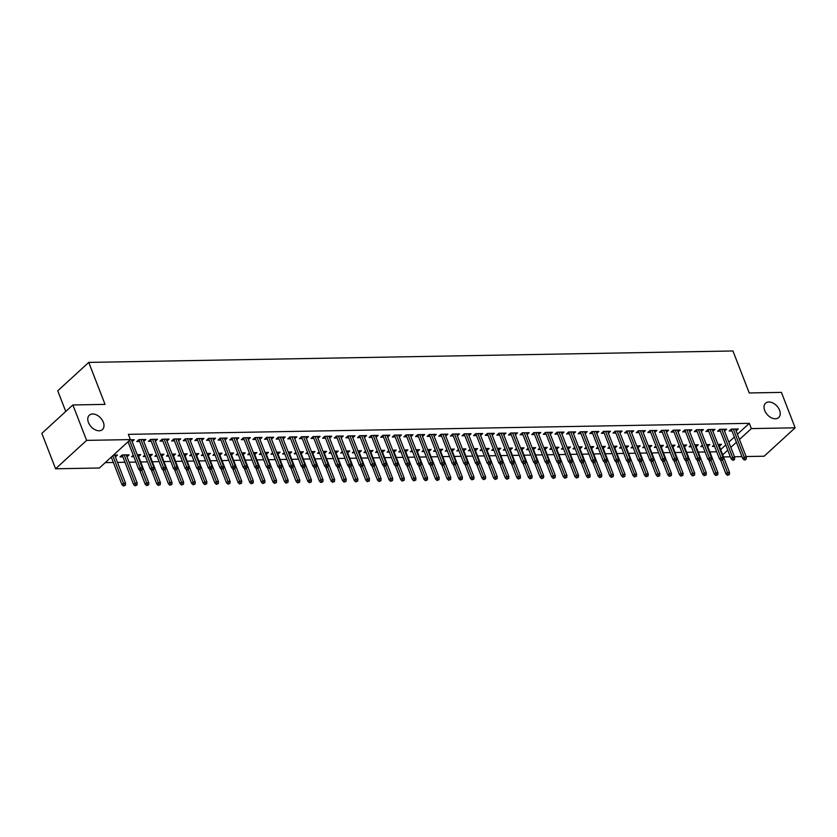 <?xml version="1.0" encoding="UTF-8"?>
<svg xmlns="http://www.w3.org/2000/svg" width="837" height="837" viewBox="0 0 837 837"><rect width="100%" height="100%" fill="white"/><g stroke="black" fill="none" stroke-linecap="round" stroke-linejoin="round"><path stroke-width="1.26" d="M103.317 422.246A9.73 6.455 -132.5 0 1 102.459 429.548A9.73 6.455 -132.5 0 1 95.02 429.726A9.73 6.455 -132.5 0 1 88.45 422.507A9.73 6.455 -132.5 0 1 89.318 415.204A9.73 6.455 -132.5 0 1 96.757 415.026A9.73 6.455 -132.5 0 1 103.317 422.246M779.571 410.256A9.73 6.455 -132.5 0 1 778.703 417.558A9.73 6.455 -132.5 0 1 771.264 417.736A9.73 6.455 -132.5 0 1 764.704 410.517A9.73 6.455 -132.5 0 1 765.562 403.214A9.73 6.455 -132.5 0 1 773.001 403.036A9.73 6.455 -132.5 0 1 779.571 410.256M105.263 462.62L113.351 462.474M117.473 462.401L124.964 462.265M129.086 462.191L135.918 462.076M140.71 461.993L147.542 461.867M152.324 461.783L159.156 461.658M163.937 461.574L170.769 461.459M175.55 461.375L182.382 461.25M187.164 461.166L193.996 461.041M198.787 460.957L205.62 460.842M210.401 460.758L217.233 460.632M222.014 460.549L228.846 460.423M233.628 460.34L240.46 460.224M245.241 460.13L252.073 460.015M256.865 459.931L263.686 459.806M268.478 459.722L275.31 459.607M280.092 459.513L286.924 459.398M291.705 459.314L298.537 459.189M303.318 459.105L310.15 458.99M314.942 458.896L321.764 458.781M326.556 458.697L333.388 458.571M338.169 458.488L345.001 458.362M349.782 458.278L356.614 458.163M361.396 458.08L368.228 457.954M373.02 457.87L379.841 457.745M384.633 457.661L391.465 457.546M396.246 457.462L403.078 457.337M407.86 457.253L414.692 457.128M419.473 457.044L426.305 456.929M431.097 456.845L437.918 456.72M442.71 456.636L449.542 456.51M454.324 456.427L461.156 456.311M465.937 456.217L472.769 456.102M477.55 456.019L484.382 455.893M489.174 455.809L495.996 455.694M500.788 455.6L507.62 455.485M512.401 455.401L519.233 455.276M524.014 455.192L530.846 455.077M535.628 454.983L542.46 454.868M547.241 454.784L554.073 454.658M558.865 454.575L565.697 454.449M570.478 454.365L577.31 454.25M582.092 454.167L588.924 454.041M593.705 453.957L600.537 453.832M605.318 453.748L612.15 453.633M616.942 453.549L623.774 453.424M628.556 453.34L635.388 453.215M640.169 453.131L647.001 453.016M651.782 452.932L658.614 452.807M663.396 452.723L670.228 452.597M675.02 452.514L681.852 452.398M686.633 452.304L693.465 452.189M698.246 452.106L705.078 451.98M709.86 451.896L716.692 451.781M99.383 468.009L55.587 468.783L86.609 440.377L130.394 439.603L99.383 468.009M86.609 440.377L72.871 404.951L41.85 433.357L55.587 468.783M65.757 411.469L57.743 390.806L88.764 362.4L732.95 350.975L749.241 392.961L781.413 392.386L795.15 427.812L764.129 456.217L746.081 456.542M741.959 456.615L734.467 456.74M730.345 456.814L723.513 456.939M135.029 485.816L137.027 485.031L135.029 485.816L133.564 484.424L135.071 483.043L137.163 483.001L126.261 454.909L127.004 456.772L129.097 454.857L122.129 454.983L120.036 456.897L122.872 456.845M138.911 439.624L150.336 469.065L151.842 467.684L153.935 467.653L143.033 439.551L143.765 441.423L145.868 439.498L138.9 439.624L136.797 441.538L139.633 441.497M158.256 485.397L160.254 484.613L158.256 485.397L156.791 484.016L158.298 482.635L160.39 482.593L149.499 454.491L150.231 456.364L152.324 454.439L148.829 454.501M145.439 456.447L143.263 456.489L144.874 455.004M162.137 439.216L173.562 468.657L175.069 467.276L177.162 467.234L166.26 439.143L167.002 441.005L169.095 439.09L162.127 439.216L160.034 441.13L162.87 441.078M181.483 484.989L183.481 484.204L181.483 484.989L180.028 483.598L181.535 482.217L183.627 482.185L172.725 454.083L173.468 455.945L175.561 454.031L172.066 454.093M168.666 456.039L166.49 456.071L168.111 454.596M189.507 438.724L190.229 440.597L192.322 438.672L185.354 438.797L183.261 440.722L186.096 440.67M204.72 484.581L206.718 483.786L204.72 484.581L203.255 483.19L204.762 481.809L206.854 481.767L195.952 453.664L196.695 455.537L198.787 453.623L195.293 453.685M191.893 455.621L189.727 455.663L191.338 454.188M212.734 438.316L213.466 440.178L215.559 438.264L208.591 438.389L206.488 440.304L209.323 440.252M227.946 484.163L229.945 483.378L227.946 484.163L226.482 482.782L227.999 481.39L230.091 481.359L219.189 453.256L219.922 455.129L222.025 453.204L218.52 453.267M215.13 455.213L212.954 455.255L214.565 453.769M235.971 437.897L236.693 439.77L238.786 437.856L231.818 437.971L229.725 439.896L232.56 439.843M251.184 483.755L253.182 482.97L251.184 483.755L249.719 482.363L251.226 480.982L253.318 480.951L242.416 452.848L243.159 454.711L245.251 452.796L241.757 452.859M238.357 454.794L236.191 454.836L237.802 453.361M255.065 437.563L266.48 467.015L267.997 465.623L270.089 465.592L259.188 437.489L259.92 439.362L262.023 437.437L255.055 437.563L252.952 439.488L255.787 439.435M274.41 483.347L276.409 482.551L274.41 483.347L272.946 481.955L274.452 480.574L276.545 480.532L265.653 452.43L266.386 454.303L268.478 452.388L264.984 452.44M261.594 454.386L259.418 454.428L261.029 452.953M278.292 437.155L289.717 466.596L291.224 465.215L293.316 465.184L282.414 437.081L283.157 438.944L285.25 437.029L278.282 437.155L276.189 439.069L279.014 439.017M297.637 482.928L299.636 482.143L297.637 482.928L296.183 481.537L297.69 480.156L299.782 480.124L288.88 452.022L289.612 453.895L291.715 451.97L288.221 452.032M284.821 453.978L282.644 454.01L284.266 452.535M301.529 436.736L312.944 466.188L314.45 464.807L316.543 464.765L305.651 436.663L306.384 438.536L308.476 436.621L301.508 436.736L299.416 438.661L302.251 438.609M312.128 451.614L312.85 453.476L314.942 451.561L311.448 451.624M308.047 453.56L305.882 453.602L307.493 452.126M324.756 436.328L336.181 465.77L337.688 464.389L339.78 464.357L328.878 436.255L329.611 438.128L331.714 436.203L324.746 436.328L322.643 438.243L325.478 438.201M335.355 451.195L336.076 453.068L338.179 451.143L334.674 451.206M331.285 453.152L329.108 453.194L330.72 451.708M347.983 435.92L359.408 465.362L360.914 463.98L363.007 463.939L352.105 435.847L352.848 437.709L354.94 435.795L347.972 435.92L345.88 437.835L348.715 437.782M358.581 450.787L359.314 452.65L361.406 450.735L357.912 450.798M354.511 452.744L352.346 452.775L353.957 451.3M371.22 435.502L382.635 464.953L384.152 463.572L386.234 463.531L375.342 435.428L376.075 437.301L378.178 435.376L371.199 435.502L369.107 437.427L371.942 437.374M381.818 450.369L382.54 452.242L384.633 450.327L381.138 450.39M377.738 452.325L375.572 452.367L377.184 450.892M394.447 435.094L405.872 464.535L407.378 463.154L409.471 463.123L398.569 435.02L399.312 436.883L401.404 434.968L394.436 435.094L392.344 437.008L395.169 436.966M413.792 480.867L415.79 480.082L413.792 480.867L412.338 479.486L413.844 478.094L415.937 478.063L405.035 449.961L405.767 451.834L407.87 449.908L404.376 449.971M400.975 451.917L398.799 451.959L400.421 450.473M417.684 434.675L429.099 464.127L430.605 462.746L432.698 462.704L421.806 434.602L422.539 436.475L424.631 434.56L417.663 434.675L415.57 436.6L418.406 436.548M437.029 480.459L439.027 479.674L437.029 480.459L435.564 479.067L437.071 477.686L439.163 477.655L428.262 449.553L429.004 451.415L431.097 449.5L427.602 449.563M424.202 451.509L422.036 451.541L423.648 450.065M440.911 434.267L452.336 463.719L453.842 462.327L455.935 462.296L445.033 434.194L445.765 436.067L447.868 434.141L440.9 434.267L438.797 436.192L441.633 436.14M460.256 480.051L462.254 479.256L460.256 480.051L458.791 478.659L460.308 477.278L462.39 477.236L451.499 449.134L452.231 451.007L454.334 449.092L450.829 449.145M447.439 451.091L445.263 451.133L446.874 449.657M468.281 433.786L469.002 435.648L471.095 433.733L464.127 433.859L462.034 435.774L464.87 435.721M483.483 479.632L485.491 478.848L483.483 479.632L482.028 478.241L483.535 476.86L485.627 476.828L474.725 448.726L475.468 450.599L477.561 448.674L474.066 448.737M470.666 450.683L468.49 450.714L470.112 449.239M491.507 433.367L492.229 435.24L494.332 433.325L487.354 433.44L485.261 435.366L488.097 435.313M506.72 479.224L508.718 478.44L506.72 479.224L505.255 477.833L506.762 476.452L508.854 476.41L497.952 448.318L498.695 450.18L500.788 448.266L497.293 448.329M493.893 450.264L491.727 450.306L493.338 448.831M514.734 432.959L515.466 434.832L517.559 432.907L510.591 433.032L508.498 434.947L511.323 434.905M529.947 478.816L531.945 478.021L529.947 478.816L528.492 477.425L529.999 476.044L532.091 476.002L521.189 447.9L521.922 449.772L524.025 447.847L520.52 447.91M517.13 449.856L514.954 449.898L516.565 448.423M537.971 432.551L538.693 434.413L540.786 432.499L533.818 432.624L531.725 434.539L534.561 434.487M553.184 478.398L555.182 477.613L553.184 478.398L551.719 477.006L553.226 475.625L555.318 475.594L544.416 447.492L545.159 449.364L547.252 447.439L543.757 447.502M540.357 449.448L538.191 449.479L539.802 448.004M557.065 432.206L568.49 461.658L569.997 460.277L572.089 460.235L561.188 432.133L561.92 434.005L564.023 432.08L557.055 432.206L554.952 434.131L557.787 434.079M576.411 477.99L578.409 477.205L576.411 477.99L574.946 476.598L576.463 475.217L578.545 475.175L567.653 447.084L568.386 448.946L570.489 447.031L566.984 447.094M563.594 449.03L561.418 449.071L563.029 447.596M580.292 431.798L591.717 461.239L593.224 459.858L595.316 459.827L584.414 431.725L585.157 433.597L587.25 431.672L580.282 431.798L578.189 433.712L581.024 433.671M599.637 477.571L601.646 476.787L599.637 477.571L598.183 476.19L599.69 474.809L601.782 474.767L590.88 446.665L591.623 448.538L593.715 446.613L590.221 446.676M586.821 448.622L584.644 448.663L586.266 447.178M603.529 431.39L614.944 460.831L616.461 459.45L618.543 459.408L607.652 431.317L608.384 433.179L610.487 431.264L603.508 431.39L601.416 433.304L604.251 433.252M614.128 446.257L614.85 448.119L616.942 446.205L613.448 446.267M610.047 448.213L607.882 448.245L609.493 446.77M626.756 430.971L638.181 460.423L639.688 459.042L641.78 459L630.878 430.898L631.621 432.771L633.714 430.846L626.746 430.971L624.643 432.896L627.478 432.844M637.355 445.839L638.076 447.711L640.179 445.797L636.675 445.859M633.285 447.795L631.108 447.837L632.72 446.362M649.983 430.563L661.408 460.005L662.914 458.624L665.007 458.592L654.105 430.49L654.848 432.352L656.94 430.438L649.972 430.563L647.88 432.478L650.715 432.426M660.581 445.43L661.314 447.303L663.406 445.378L659.912 445.441M656.511 447.387L654.346 447.429L655.957 445.943M673.22 430.145L684.645 459.597L686.152 458.216L688.244 458.174L677.342 430.072L678.075 431.944L680.178 430.03L673.21 430.145L671.107 432.07L673.942 432.018M692.565 475.929L694.564 475.144L692.565 475.929L691.1 474.537L692.617 473.156L694.7 473.125L683.808 445.022L684.54 446.885L686.633 444.97L683.138 445.033M679.749 446.968L677.572 447.01L679.184 445.535M696.447 429.737L707.872 459.189L709.378 457.797L711.471 457.766L700.569 429.663L701.312 431.536L703.404 429.611L696.436 429.737L694.344 431.662L697.179 431.61M715.792 475.521L717.79 474.725L715.792 475.521L714.338 474.129L715.844 472.748L717.937 472.706L707.035 444.604L707.778 446.477L709.87 444.562L706.376 444.614M702.975 446.56L700.799 446.602L702.421 445.127M719.684 429.329L731.099 458.77L732.616 457.389L734.698 457.358L723.806 429.255L724.539 431.118L726.631 429.203L719.663 429.329L717.571 431.243L720.406 431.191M720.657 449.584L725.742 444.939M728.797 442.135L734.363 437.04M737.428 434.236L749.324 423.344L128.364 434.351L130.394 439.603M731.297 429.119L742.712 458.561L744.229 457.18L746.322 457.148L735.42 429.046L736.152 430.919L738.255 428.994L731.287 429.119L729.184 431.034L732.019 430.992M727.416 475.311L729.414 474.527L727.416 475.311L725.951 473.92L727.458 472.539L729.55 472.497L718.648 444.405L719.391 446.267L721.484 444.353L717.989 444.416M714.589 446.351L712.423 446.393L714.034 444.918M708.06 429.527L719.485 458.979L720.992 457.598L723.084 457.557L712.182 429.454L712.925 431.327L715.018 429.412L708.05 429.527L705.957 431.453L708.793 431.4M704.179 475.719L706.177 474.935L704.179 475.719L702.714 474.328L704.231 472.947L706.323 472.915L695.421 444.813L696.154 446.686L698.257 444.761L694.752 444.824M691.362 446.77L689.186 446.801L690.797 445.326M684.833 429.946L696.258 459.387L697.765 458.006L699.858 457.975L688.956 429.873L689.698 431.735L691.791 429.82L684.823 429.946L682.72 431.861L685.555 431.808M672.205 445.221L672.927 447.094L675.02 445.179L671.525 445.232M668.125 447.178L665.959 447.22L667.57 445.744M661.607 430.354L673.021 459.806L674.538 458.425L676.62 458.383L665.729 430.281L666.461 432.154L668.564 430.228L661.586 430.354L659.493 432.279L662.329 432.227M648.968 445.64L649.7 447.502L651.793 445.587L648.298 445.65M644.898 447.596L642.722 447.628L644.344 446.152M638.369 430.762L649.794 460.214L651.301 458.833L653.394 458.791L642.492 430.689L643.234 432.562L645.327 430.647L638.359 430.762L636.266 432.687L639.102 432.635M625.741 446.048L626.463 447.921L628.556 445.995L625.061 446.058M621.671 448.004L619.495 448.046L621.106 446.56M615.143 431.181L626.568 460.622L628.074 459.241L630.167 459.21L619.265 431.107L619.987 432.98L622.1 431.055L615.132 431.181L613.029 433.095L615.865 433.053M611.261 477.372L613.259 476.577L611.261 477.372L609.796 475.981L611.303 474.6L613.395 474.558L602.494 446.456L603.236 448.329L605.329 446.414L601.834 446.477M598.434 448.412L596.268 448.454L597.88 446.979M591.905 431.589L603.331 461.041L604.837 459.659L606.93 459.618L596.028 431.515L596.771 433.388L598.863 431.463L591.895 431.589L589.803 433.514L592.638 433.461M588.024 477.781L590.022 476.996L588.024 477.781L586.57 476.389L588.076 475.008L590.169 474.977L579.267 446.874L579.989 448.747L582.102 446.822L578.597 446.885M575.207 448.831L573.031 448.862L574.642 447.387M568.679 432.007L580.104 461.449L581.61 460.068L583.703 460.026L572.801 431.934L573.544 433.796L575.636 431.882L568.668 432.007L566.565 433.922L569.401 433.869M564.797 478.199L566.795 477.404L564.797 478.199L563.332 476.808L564.839 475.426L566.931 475.385L556.03 447.282L556.772 449.155L558.865 447.23L555.37 447.293M551.97 449.239L549.804 449.281L551.416 447.795M545.452 432.415L556.867 461.857L558.384 460.476L560.466 460.444L549.574 432.342L550.307 434.215L552.41 432.29L545.431 432.415L543.339 434.33L546.174 434.288M541.56 478.607L543.569 477.822L541.56 478.607L540.106 477.216L541.612 475.834L543.705 475.793L532.803 447.701L533.546 449.563L535.638 447.649L532.144 447.711M528.743 449.647L526.567 449.689L528.189 448.213M526.358 432.75L527.08 434.623L529.172 432.708L522.204 432.823L520.112 434.748L522.947 434.696M518.333 479.015L520.332 478.23L518.333 479.015L516.868 477.624L518.385 476.243L520.468 476.211L509.576 448.109L510.308 449.982L512.411 448.057L508.906 448.119M505.517 450.065L503.34 450.097L504.952 448.622M503.121 433.168L503.843 435.031L505.946 433.116L498.978 433.242L496.875 435.156L499.71 435.104M495.106 479.434L497.105 478.638L495.106 479.434L493.642 478.042L495.148 476.661L497.241 476.619L486.339 448.517L487.082 450.39L489.174 448.475L485.68 448.527M482.279 450.473L480.114 450.515L481.725 449.04M479.894 433.576L480.616 435.449L482.708 433.524L475.74 433.65L473.648 435.575L476.483 435.522M471.869 479.842L473.868 479.057L471.869 479.842L470.415 478.45L471.922 477.069L474.014 477.038L463.112 448.935L463.844 450.798L465.947 448.883L462.453 448.946M459.053 450.881L456.876 450.923L458.488 449.448M452.524 434.058L463.949 463.51L465.456 462.129L467.548 462.087L456.646 433.984L457.389 435.857L459.482 433.943L452.514 434.058L450.421 435.983L453.246 435.931M448.642 480.25L450.641 479.465L448.642 480.25L447.178 478.869L448.684 477.477L450.777 477.446L439.875 449.343L440.618 451.216L442.71 449.291L439.216 449.354M435.815 451.3L433.65 451.342L435.261 449.856M429.297 434.476L440.712 463.918L442.229 462.537L444.311 462.505L433.42 434.403L434.152 436.265L436.255 434.351L429.276 434.476L427.184 436.391L430.019 436.339M425.405 480.668L427.414 479.873L425.405 480.668L423.951 479.277L425.458 477.896L427.55 477.854L416.648 449.751L417.391 451.624L419.483 449.71L415.989 449.772M412.589 451.708L410.423 451.75L412.034 450.275M406.06 434.884L417.485 464.336L418.992 462.955L421.084 462.913L410.182 434.811L410.925 436.684L413.018 434.759L406.05 434.884L403.957 436.809L406.792 436.757M402.178 481.076L404.177 480.292L402.178 481.076L400.714 479.685L402.231 478.304L404.313 478.272L393.421 450.17L394.154 452.032L396.257 450.118L392.752 450.18M389.362 452.126L387.186 452.158L388.797 450.683M382.833 435.303L394.258 464.744L395.765 463.363L397.857 463.321L386.956 435.23L387.688 437.092L389.791 435.177L382.823 435.303L380.72 437.217L383.555 437.165M370.205 450.578L370.927 452.451L373.02 450.526L369.525 450.588M366.125 452.535L363.959 452.576L365.57 451.091M359.607 435.711L371.021 465.152L372.528 463.771L374.62 463.74L363.729 435.638L364.461 437.51L366.554 435.585L359.586 435.711L357.493 437.625L360.328 437.584M346.968 450.986L347.69 452.859L349.793 450.944L346.298 451.007M342.898 452.943L340.722 452.984L342.343 451.509M336.369 436.119L347.794 465.571L349.301 464.19L351.394 464.148L340.492 436.046L341.234 437.918L343.327 435.993L336.359 436.119L334.266 438.044L337.091 437.992M323.741 451.405L324.463 453.277L326.556 451.352L323.061 451.415M319.661 453.361L317.495 453.392L319.106 451.917M313.143 436.537L324.557 465.979L326.074 464.598L328.167 464.556L317.265 436.464L317.997 438.326L320.1 436.412L313.132 436.537L311.029 438.452L313.865 438.4M309.251 482.729L311.259 481.934L309.251 482.729L307.796 481.338L309.303 479.957L311.395 479.915L300.493 451.813L301.236 453.685L303.329 451.76L299.834 451.823M296.434 453.769L294.268 453.811L295.88 452.336M289.905 436.945L301.33 466.387L302.837 465.006L304.93 464.974L294.028 436.872L294.77 438.745L296.863 436.82L289.895 436.945L287.802 438.86L290.638 438.818M286.024 483.137L288.022 482.353L286.024 483.137L284.559 481.746L286.076 480.365L288.158 480.323L277.267 452.231L277.999 454.093L280.102 452.179L276.597 452.242M273.207 454.177L271.031 454.219L272.642 452.744M266.679 437.353L278.104 466.805L279.61 465.424L281.703 465.382L270.801 437.28L271.544 439.153L273.636 437.238L266.668 437.353L264.565 439.279L267.401 439.226M262.797 483.545L264.795 482.761L262.797 483.545L261.332 482.154L262.839 480.773L264.931 480.741L254.029 452.639L254.772 454.512L256.865 452.587L253.37 452.65M249.97 454.596L247.804 454.627L249.416 453.152M243.452 437.772L254.866 467.213L256.373 465.832L258.466 465.801L247.574 437.699L248.307 439.561L250.399 437.646L243.431 437.772L241.338 439.687L244.174 439.634M239.56 483.964L241.558 483.169L239.56 483.964L238.106 482.572L239.612 481.191L241.705 481.149L230.803 453.047L231.535 454.92L233.638 453.005L230.144 453.058M226.743 455.004L224.567 455.046L226.189 453.57M224.347 438.107L225.08 439.98L227.172 438.054L220.204 438.18L218.112 440.105L220.947 440.053M216.333 484.372L218.331 483.587L216.333 484.372L214.868 482.98L216.375 481.599L218.467 481.568L207.576 453.466L208.308 455.328L210.401 453.413L206.906 453.476M203.517 455.422L201.34 455.454L202.952 453.978M201.121 438.515L201.843 440.388L203.946 438.473L196.977 438.588L194.875 440.513L197.71 440.461M193.106 484.78L195.105 483.995L193.106 484.78L191.642 483.399L193.148 482.007L195.241 481.976L184.339 453.874L185.082 455.746L187.174 453.821L183.68 453.884M180.279 455.83L178.114 455.872L179.725 454.386M177.894 438.933L178.605 440.806L180.708 438.881L173.74 439.006L171.648 440.921L174.483 440.879M169.869 485.198L171.867 484.403L169.869 485.198L168.404 483.807L169.921 482.426L172.014 482.384L161.112 454.282L161.844 456.155L163.947 454.24L160.442 454.303M157.053 456.238L154.876 456.28L156.488 454.805M150.524 439.415L161.949 468.866L163.456 467.485L165.548 467.444L154.646 439.341L155.389 441.214L157.482 439.289L150.514 439.415L148.411 441.34L151.246 441.287M146.642 485.606L148.641 484.822L146.642 485.606L145.178 484.215L146.684 482.834L148.777 482.803L137.875 454.7L138.607 456.573L140.71 454.648L137.216 454.711M133.815 456.657L131.65 456.688L133.261 455.213M128.04 441.758L138.712 469.275L140.229 467.893L142.311 467.852L131.419 439.76L132.152 441.622L134.244 439.707L130.206 439.781M123.405 486.025L125.414 485.23L123.405 486.025L121.951 484.633L123.457 483.252L125.55 483.211L114.648 455.108L115.391 456.981L117.483 455.056L113.434 455.129M749.324 423.344L751.364 428.586L795.15 427.812M72.871 404.951L105.043 404.386L88.764 362.4M722.697 454.836L727.771 450.191M730.837 447.387L736.403 442.281M739.469 439.477L751.364 428.586M745.014 459.189L744.177 459.952L745.338 459.931L746.175 459.168L745.014 459.189L733.327 429.088M742.712 458.561L744.177 459.952M746.175 459.168L746.322 457.148M728.253 474.548L722.572 459.931M725.951 473.92L720.542 459.984M729.55 472.497L729.414 474.527M733.4 459.398L732.563 460.162L733.725 460.141L734.562 459.377L733.4 459.398L721.714 429.287M731.099 458.77L732.563 460.162M734.562 459.377L734.698 457.358M721.787 459.597L720.95 460.371L722.948 459.576L721.787 459.597L710.1 429.496M719.485 458.979L720.95 460.371M722.948 459.576L723.084 457.557M716.629 474.746L710.948 460.13M714.338 474.129L708.929 460.193M717.937 472.706L717.79 474.725M705.016 474.956L699.334 460.34M702.714 474.328L697.315 460.392M706.323 472.915L706.177 474.935M710.174 459.806L709.337 460.57L710.498 460.549L711.335 459.785L710.174 459.806L698.476 429.705M707.872 459.189L709.337 460.57M711.335 459.785L711.471 457.766M698.56 460.015L697.713 460.779L699.722 459.994L698.56 460.015L686.863 429.904M696.258 459.387L697.713 460.779M699.722 459.994L699.858 457.975M693.402 475.165L687.721 460.549M691.1 474.537L685.702 460.601M694.7 473.125L694.564 475.144M680.952 476.138L682.95 475.343L680.952 476.138L679.487 474.746L680.994 473.365L683.086 473.323L672.184 445.221M681.789 475.364L676.108 460.748M679.487 474.746L674.078 460.81M683.086 473.323L682.95 475.343M686.936 460.214L686.099 460.988L688.098 460.193L686.936 460.214L675.25 430.113M684.645 459.597L686.099 460.988M688.098 460.193L688.244 458.174M669.338 476.337L671.337 475.552L669.338 476.337L667.874 474.956L669.38 473.564L671.473 473.533L660.571 445.43M670.175 475.573L664.494 460.957M667.874 474.956L662.465 461.009M671.473 473.533L671.337 475.552M675.323 460.423L674.486 461.187L676.484 460.402L675.323 460.423L663.636 430.323M673.021 459.806L674.486 461.187M676.484 460.402L676.62 458.383M657.715 476.546L659.723 475.761L657.715 476.546L656.26 475.154L657.767 473.773L659.859 473.742L648.957 445.64M658.552 475.782L652.87 461.166M656.26 475.154L650.851 461.218M659.859 473.742L659.723 475.761M663.71 460.632L662.873 461.396L664.871 460.612L663.71 460.632L652.023 430.521M661.408 460.005L662.873 461.396M664.871 460.612L665.007 458.592M652.096 460.831L651.259 461.605L653.258 460.81L652.096 460.831L640.399 430.731M649.794 460.214L651.259 461.605M653.258 460.81L653.394 458.791M640.483 461.041L639.635 461.815L640.797 461.794L641.644 461.02L640.483 461.041L628.786 430.94M638.181 460.423L639.635 461.815M641.644 461.02L641.78 459M628.859 461.25L628.022 462.014L629.183 461.993L630.02 461.229L628.859 461.25L617.172 431.139M626.568 460.622L628.022 462.014M630.02 461.229L630.167 459.21M617.246 461.449L616.409 462.223L618.407 461.438L617.246 461.449L605.559 431.348M614.944 460.831L616.409 462.223M618.407 461.438L618.543 459.408M605.632 461.658L604.795 462.432L606.794 461.637L605.632 461.658L593.946 431.557M603.331 461.041L604.795 462.432M606.794 461.637L606.93 459.618M594.019 461.867L593.182 462.631L594.343 462.61L595.18 461.846L594.019 461.867L582.322 431.756M591.717 461.239L593.182 462.631M595.18 461.846L595.316 459.827M582.406 462.076L581.558 462.84L582.719 462.819L583.567 462.055L582.406 462.076L570.708 431.965M580.104 461.449L581.558 462.84M583.567 462.055L583.703 460.026M570.782 462.275L569.945 463.049L571.943 462.254L570.782 462.275L559.095 432.174M568.49 461.658L569.945 463.049M571.943 462.254L572.089 460.235M646.101 476.755L648.1 475.96L646.101 476.755L644.636 475.364L646.154 473.983L648.246 473.941L637.344 445.839M646.938 475.981L641.257 461.365M644.636 475.364L639.238 461.428M648.246 473.941L648.1 475.96M634.488 476.954L636.486 476.169L634.488 476.954L633.023 475.573L634.54 474.181L636.622 474.15L625.731 446.048M635.325 476.19L629.644 461.574M633.023 475.573L627.624 461.626M636.622 474.15L636.486 476.169M622.874 477.163L624.873 476.379L622.874 477.163L621.41 475.772L622.916 474.391L625.009 474.359L614.107 446.257M623.711 476.399L618.03 461.783M621.41 475.772L616.001 461.836M625.009 474.359L624.873 476.379M612.098 476.598L606.417 461.993M609.796 475.981L604.387 462.045M613.395 474.558L613.259 476.577M600.485 476.808L594.793 462.191M598.183 476.19L592.774 462.254M601.782 474.767L601.646 476.787M588.861 477.017L583.18 462.401M586.57 476.389L581.16 462.453M590.169 474.977L590.022 476.996M577.248 477.216L571.566 462.61M574.946 476.598L569.547 462.662M578.545 475.175L578.409 477.205M565.634 477.425L559.953 462.809M563.332 476.808L557.923 462.871M566.931 475.385L566.795 477.404M554.021 477.634L548.34 463.018M551.719 477.006L546.31 463.07M555.318 475.594L555.182 477.613M559.168 462.484L558.331 463.248L559.493 463.227L560.33 462.463L559.168 462.484L547.482 432.373M556.867 461.857L558.331 463.248M560.33 462.463L560.466 460.444M542.407 477.843L536.716 463.227M540.106 477.216L534.697 463.279M543.705 475.793L543.569 477.822M533.828 432.624L545.253 462.066L546.76 460.685L535.868 432.583M547.555 462.694L546.718 463.457L548.716 462.673L547.555 462.694L546.76 460.685L548.852 460.643L537.95 432.551M545.253 462.066L546.718 463.457M548.716 462.673L548.852 460.643M530.784 478.042L525.102 463.426M528.492 477.425L523.083 463.489M532.091 476.002L531.945 478.021M522.215 432.823L533.64 462.275L535.146 460.894L524.244 432.792M535.942 462.892L535.105 463.667L537.103 462.871L535.942 462.892L535.146 460.894L537.239 460.852L526.337 432.75M533.64 462.275L535.105 463.667M537.103 462.871L537.239 460.852M519.17 478.251L513.489 463.635M516.868 477.624L511.47 463.688M520.468 476.211L520.332 478.23M510.601 433.032L522.026 462.474L523.533 461.093L512.631 433.001M524.328 463.102L523.481 463.865L525.49 463.081L524.328 463.102L523.533 461.093L525.626 461.061L514.724 432.959M522.026 462.474L523.481 463.865M525.49 463.081L525.626 461.061M507.557 478.461L501.876 463.844M505.255 477.833L499.846 463.897M508.854 476.41L508.718 478.44M498.988 433.242L510.413 462.683L511.92 461.302L501.018 433.2M512.704 463.311L511.867 464.075L513.029 464.054L513.866 463.29L512.704 463.311L511.92 461.302L514.012 461.271L503.11 433.168M510.413 462.683L511.867 464.075M513.866 463.29L514.012 461.271M495.943 478.659L490.262 464.043M493.642 478.042L488.233 464.106M497.241 476.619L497.105 478.638M487.375 433.44L498.789 462.892L500.306 461.511L489.404 433.409M501.091 463.51L500.254 464.284L502.252 463.489L501.091 463.51L500.306 461.511L502.388 461.469L491.497 433.367M498.789 462.892L500.254 464.284M502.252 463.489L502.388 461.469M484.33 478.869L478.638 464.253M482.028 478.241L476.619 464.305M485.627 476.828L485.491 478.848M475.761 433.65L487.176 463.102L488.682 461.71L477.791 433.618M489.478 463.719L488.641 464.483L489.802 464.462L490.639 463.698L489.478 463.719L488.682 461.71L490.775 461.679L479.873 433.576M487.176 463.102L488.641 464.483M490.639 463.698L490.775 461.679M472.706 479.078L467.025 464.462M470.415 478.45L465.006 464.514M474.014 477.038L473.868 479.057M464.137 433.859L475.562 463.3L477.069 461.919L466.167 433.817M477.864 463.928L477.027 464.692L478.189 464.671L479.026 463.907L477.864 463.928L477.069 461.919L479.162 461.888L468.26 433.786M475.562 463.3L477.027 464.692M479.026 463.907L479.162 461.888M461.093 479.277L455.412 464.661M458.791 478.659L453.392 464.723M462.39 477.236L462.254 479.256M466.251 464.127L465.403 464.901L467.412 464.106L466.251 464.127L454.554 434.026M463.949 463.51L465.403 464.901M467.412 464.106L467.548 462.087M449.479 479.486L443.798 464.87M447.178 478.869L441.769 464.922M450.777 477.446L450.641 479.465M454.627 464.336L453.79 465.1L455.788 464.315L454.627 464.336L442.94 434.236M452.336 463.719L453.79 465.1M455.788 464.315L455.935 462.296M437.866 479.695L432.185 465.079M435.564 479.067L430.155 465.131M439.163 477.655L439.027 479.674M443.014 464.545L442.177 465.309L443.338 465.288L444.175 464.525L443.014 464.545L431.327 434.434M440.712 463.918L442.177 465.309M444.175 464.525L444.311 462.505M426.253 479.894L420.561 465.278M423.951 479.277L418.542 465.341M427.55 477.854L427.414 479.873M431.4 464.744L430.563 465.518L432.562 464.723L431.4 464.744L419.714 434.644M429.099 464.127L430.563 465.518M432.562 464.723L432.698 462.704M414.629 480.103L408.948 465.487M412.338 479.486L406.928 465.539M415.937 478.063L415.79 480.082M419.787 464.953L418.95 465.728L420.111 465.707L420.948 464.933L419.787 464.953L408.09 434.853M417.485 464.336L418.95 465.728M420.948 464.933L421.084 462.913M403.015 480.312L397.334 465.696M400.714 479.685L395.315 465.749M404.313 478.272L404.177 480.292M408.174 465.163L407.326 465.927L408.498 465.906L409.335 465.142L408.174 465.163L396.476 435.052M405.872 464.535L407.326 465.927M409.335 465.142L409.471 463.123M390.565 481.285L392.563 480.49L390.565 481.285L389.1 479.894L390.607 478.513L392.699 478.471L381.798 450.369M391.402 480.511L385.721 465.906M389.1 479.894L383.691 465.958M392.699 478.471L392.563 480.49M396.55 465.362L395.713 466.136L397.711 465.351L396.55 465.362L384.863 435.261M394.258 464.744L395.713 466.136M397.711 465.351L397.857 463.321M378.952 481.484L380.95 480.7L378.952 481.484L377.487 480.103L378.994 478.722L381.086 478.68L370.184 450.578M379.789 480.72L374.108 466.104M377.487 480.103L372.078 466.167M381.086 478.68L380.95 480.7M384.936 465.571L384.099 466.345L386.098 465.55L384.936 465.571L373.25 435.47M382.635 464.953L384.099 466.345M386.098 465.55L386.234 463.531M367.328 481.693L369.337 480.909L367.328 481.693L365.874 480.302L367.38 478.921L369.473 478.89L358.571 450.787M368.175 480.93L362.484 466.314M365.874 480.302L360.465 466.366M369.473 478.89L369.337 480.909M373.323 465.78L372.486 466.544L374.484 465.759L373.323 465.78L361.636 435.669M371.021 465.152L372.486 466.544M374.484 465.759L374.62 463.74M355.715 481.903L357.713 481.118L355.715 481.903L354.26 480.511L355.767 479.13L357.859 479.088L346.957 450.997M356.552 481.129L350.87 466.523M354.26 480.511L348.851 466.575M357.859 479.088L357.713 481.118M361.71 465.989L360.873 466.753L362.871 465.968L361.71 465.989L350.012 435.878M359.408 465.362L360.873 466.753M362.871 465.968L363.007 463.939M344.101 482.112L346.099 481.317L344.101 482.112L342.636 480.72L344.153 479.339L346.236 479.298L335.344 451.195M344.938 481.338L339.257 466.722M342.636 480.72L337.238 466.784M346.236 479.298L346.099 481.317M350.096 466.188L349.259 466.962L351.258 466.167L350.096 466.188L338.399 436.087M347.794 465.571L349.259 466.962M351.258 466.167L351.394 464.148M332.488 482.311L334.486 481.526L332.488 482.311L331.023 480.919L332.53 479.538L334.622 479.507L323.72 451.405M333.325 481.547L327.644 466.931M331.023 480.919L325.624 466.983M334.622 479.507L334.486 481.526M338.472 466.397L337.635 467.161L338.797 467.14L339.634 466.376L338.472 466.397L326.786 436.286M336.181 465.77L337.635 467.161M339.634 466.376L339.78 464.357M320.874 482.52L322.873 481.735L320.874 482.52L319.41 481.129L320.916 479.747L323.009 479.706L312.107 451.614M321.711 481.756L316.03 467.14M319.41 481.129L314.001 467.192M323.009 479.706L322.873 481.735M326.859 466.607L326.022 467.37L327.183 467.349L328.02 466.586L326.859 466.607L315.172 436.495M324.557 465.979L326.022 467.37M328.02 466.586L328.167 464.556M310.098 481.955L304.417 467.339M307.796 481.338L302.387 467.402M311.395 479.915L311.259 481.934M315.246 466.805L314.409 467.58L316.407 466.784L315.246 466.805L303.559 436.705M312.944 466.188L314.409 467.58M316.407 466.784L316.543 464.765M298.474 482.164L292.793 467.548M296.183 481.537L290.774 467.601M299.782 480.124L299.636 482.143M303.632 467.015L302.795 467.778L304.794 466.994L303.632 467.015L291.946 436.914M301.33 466.387L302.795 467.778M304.794 466.994L304.93 464.974M286.861 482.374L281.18 467.757M284.559 481.746L279.16 467.81M288.158 480.323L288.022 482.353M292.019 467.224L291.182 467.988L293.18 467.203L292.019 467.224L280.322 437.113M289.717 466.596L291.182 467.988M293.18 467.203L293.316 465.184M275.247 482.572L269.566 467.956M272.946 481.955L267.547 468.019M276.545 480.532L276.409 482.551M280.395 467.423L279.558 468.197L281.556 467.402L280.395 467.423L268.708 437.322M278.104 466.805L279.558 468.197M281.556 467.402L281.703 465.382M263.634 482.782L257.953 468.165M261.332 482.154L255.923 468.218M264.931 480.741L264.795 482.761M268.782 467.632L267.945 468.396L269.943 467.611L268.782 467.632L257.095 437.531M266.48 467.015L267.945 468.396M269.943 467.611L270.089 465.592M252.021 482.991L246.34 468.375M249.719 482.363L244.31 468.427M253.318 480.951L253.182 482.97M257.168 467.841L256.331 468.605L257.493 468.584L258.33 467.82L257.168 467.841L245.482 437.73M254.866 467.213L256.331 468.605M258.33 467.82L258.466 465.801M240.397 483.19L234.716 468.574M238.106 482.572L232.696 468.636M241.705 481.149L241.558 483.169M231.828 437.971L243.253 467.423L244.76 466.042L233.868 437.939M245.555 468.04L244.718 468.814L245.879 468.793L246.716 468.019L245.555 468.04L244.76 466.042L246.852 466L235.95 437.897M243.253 467.423L244.718 468.814M246.716 468.019L246.852 466M228.783 483.399L223.102 468.783M226.482 482.782L221.083 468.835M230.091 481.359L229.945 483.378M220.215 438.18L231.64 467.632L233.146 466.24L222.244 438.149M233.941 468.249L233.105 469.013L234.266 468.992L235.103 468.228L233.941 468.249L233.146 466.24L235.239 466.209L224.337 438.107M231.64 467.632L233.105 469.013M235.103 468.228L235.239 466.209M217.17 483.608L211.489 468.992M214.868 482.98L209.47 469.044M218.467 481.568L218.331 483.587M208.601 438.389L220.026 467.831L221.533 466.45L210.631 438.347M222.318 468.458L221.481 469.222L223.489 468.438L222.318 468.458L221.533 466.45L223.625 466.418L212.724 438.316M220.026 467.831L221.481 469.222M223.489 468.438L223.625 466.418M205.557 483.807L199.876 469.191M203.255 483.19L197.846 469.254M206.854 481.767L206.718 483.786M196.988 438.588L208.403 468.04L209.92 466.659L199.018 438.557M210.704 468.657L209.867 469.431L211.866 468.636L210.704 468.657L209.92 466.659L212.012 466.617L201.11 438.515M208.403 468.04L209.867 469.431M211.866 468.636L212.012 466.617M193.943 484.016L188.262 469.4M191.642 483.399L186.232 469.452M195.241 481.976L195.105 483.995M185.375 438.797L196.789 468.249L198.306 466.868L187.404 438.766M199.091 468.866L198.254 469.641L200.252 468.846L199.091 468.866L198.306 466.868L200.388 466.826L189.497 438.724M196.789 468.249L198.254 469.641M200.252 468.846L200.388 466.826M182.32 484.225L176.638 469.609M180.028 483.598L174.619 469.662M183.627 482.185L183.481 484.204M173.751 439.006L185.176 468.448L186.682 467.067L175.791 438.965M187.478 469.076L186.641 469.839L187.802 469.819L188.639 469.055L187.478 469.076L186.682 467.067L188.775 467.036L177.873 438.933M185.176 468.448L186.641 469.839M188.639 469.055L188.775 467.036M170.706 484.424L165.025 469.819M168.404 483.807L163.006 469.871M172.014 482.384L171.867 484.403M175.864 469.275L175.027 470.049L177.025 469.264L175.864 469.275L164.167 439.174M173.562 468.657L175.027 470.049M177.025 469.264L177.162 467.234M159.093 484.633L153.412 470.017M156.791 484.016L151.392 470.08M160.39 482.593L160.254 484.613M164.251 469.484L163.403 470.258L165.412 469.463L164.251 469.484L152.554 439.383M161.949 468.866L163.403 470.258M165.412 469.463L165.548 467.444M147.479 484.843L141.798 470.227M145.178 484.215L139.769 470.279M148.777 482.803L148.641 484.822M152.627 469.693L151.79 470.457L153.788 469.672L152.627 469.693L140.94 439.582M150.336 469.065L151.79 470.457M153.788 469.672L153.935 467.653M135.866 485.041L124.169 454.941M133.564 484.424L122.139 454.983M137.163 483.001L137.027 485.031M141.014 469.902L140.177 470.666L142.175 469.881L141.014 469.902L129.547 440.377M138.712 469.275L140.177 470.666M142.175 469.881L142.311 467.852M124.242 485.251L112.786 455.726M121.951 484.633L111.279 457.117M125.55 483.211L125.414 485.23"/></g></svg>
